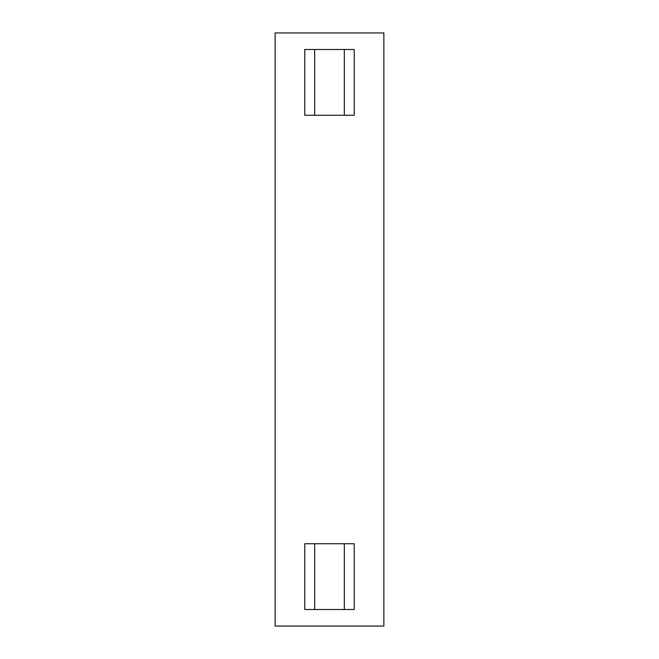 <?xml version="1.0" encoding="UTF-8"?>
<svg xmlns="http://www.w3.org/2000/svg" width="659" height="659" viewBox="0 0 659 659"><rect width="100%" height="100%" fill="white"/><g stroke="black" fill="none" stroke-linecap="round" stroke-linejoin="round"><path stroke-width="0.99" d="M314.673 49.483L304.787 49.483L304.787 115.267L314.673 115.267L314.673 49.483L344.327 49.483L344.327 115.267L354.212 115.267L354.212 49.483L344.327 49.483M314.673 115.267L344.327 115.267M344.327 609.517L344.327 543.733L354.212 543.733L354.212 609.517L314.673 609.517L314.673 543.733L344.327 543.733M383.868 626.05L275.132 626.05L275.132 32.95L383.868 32.95L383.868 626.05M314.673 609.517L304.787 609.517L304.787 543.733L314.673 543.733"/></g></svg>
